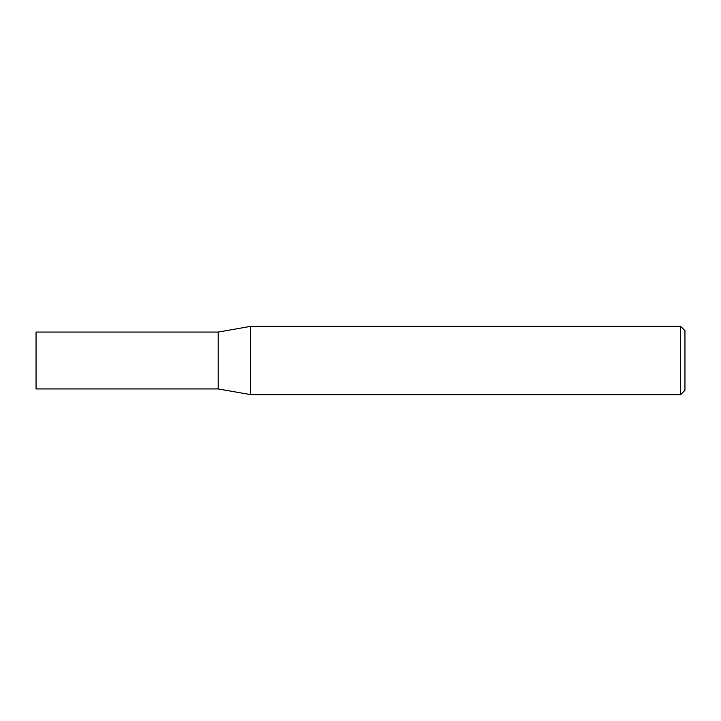 <?xml version="1.0" encoding="UTF-8"?>
<svg xmlns="http://www.w3.org/2000/svg" width="721" height="721" viewBox="0 0 721 721"><rect width="100%" height="100%" fill="white"/><g stroke="black" fill="none" stroke-linecap="round" stroke-linejoin="round"><path stroke-width="0.54" stroke-dasharray="3.6 2.7" d="M218.202 332.066L218.202 388.934M36.05 332.066L36.05 388.934M250.638 326.352L250.638 394.648M684.95 390.313L684.95 330.687M680.615 326.352L680.615 394.648"/><path stroke-width="1.08" d="M218.202 388.934L218.202 332.066L250.638 326.352L250.638 394.648L218.202 388.934L36.05 388.934L36.05 332.066L218.202 332.066M680.615 326.352L684.95 330.687L684.95 390.313L680.615 394.648L680.615 326.352L250.638 326.352M680.615 394.648L250.638 394.648"/></g></svg>
